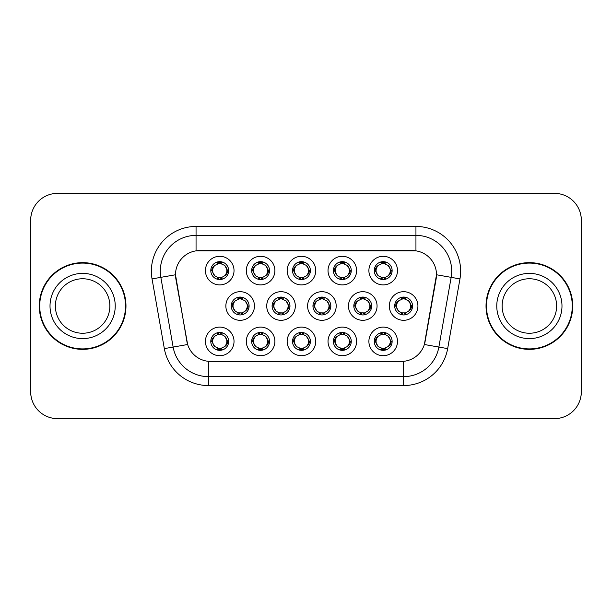 <?xml version="1.0" encoding="UTF-8"?>
<svg xmlns="http://www.w3.org/2000/svg" width="612" height="612" viewBox="0 0 612 612"><rect width="100%" height="100%" fill="white"/><g stroke="black" fill="none" stroke-linecap="round" stroke-linejoin="round"><path stroke-width="0.92" d="M356.628 341.397A14.306 14.306 0 0 1 342.33 355.702A14.306 14.306 0 0 1 328.024 341.397A14.306 14.306 0 0 1 342.33 327.099A14.306 14.306 0 0 1 356.628 341.397M333.387 341.397A8.935 8.935 0 0 0 342.33 350.339A8.935 8.935 0 0 0 351.265 341.397A8.935 8.935 0 0 0 342.33 332.461A8.935 8.935 0 0 0 333.387 341.397L334.359 341.397L337.403 346.583A7.153 7.153 0 0 1 337.403 336.21C335.445 337.564 334.435 339.293 334.359 341.397M315.761 341.397A14.306 14.306 0 0 1 301.456 355.702A14.306 14.306 0 0 1 287.158 341.397A14.306 14.306 0 0 1 301.456 327.099A14.306 14.306 0 0 1 315.761 341.397M292.521 341.397A8.935 8.935 0 0 0 301.456 350.339A8.935 8.935 0 0 0 310.399 341.397A8.935 8.935 0 0 0 301.456 332.461A8.935 8.935 0 0 0 292.521 341.397L293.492 341.397L296.537 346.583A7.153 7.153 0 0 1 296.537 336.21C294.579 337.564 293.561 339.293 293.492 341.397M274.895 341.397A14.306 14.306 0 0 1 260.59 355.702A14.306 14.306 0 0 1 246.292 341.397A14.306 14.306 0 0 1 260.59 327.099A14.306 14.306 0 0 1 274.895 341.397M251.654 341.397A8.935 8.935 0 0 0 260.59 350.339A8.935 8.935 0 0 0 269.532 341.397A8.935 8.935 0 0 0 260.59 332.461A8.935 8.935 0 0 0 251.654 341.397L252.618 341.397L255.671 346.583A7.153 7.153 0 0 1 255.671 336.21C253.712 337.564 252.695 339.293 252.618 341.397M234.029 341.397A14.306 14.306 0 0 1 219.723 355.702A14.306 14.306 0 0 1 205.425 341.397A14.306 14.306 0 0 1 219.723 327.099A14.306 14.306 0 0 1 234.029 341.397M210.788 341.397A8.935 8.935 0 0 0 219.723 350.339A8.935 8.935 0 0 0 228.666 341.397A8.935 8.935 0 0 0 219.723 332.461A8.935 8.935 0 0 0 210.788 341.397L211.752 341.397L214.804 346.583A7.153 7.153 0 0 1 214.797 336.21C212.846 337.564 211.828 339.293 211.752 341.397M397.494 341.397A14.306 14.306 0 0 1 383.196 355.702A14.306 14.306 0 0 1 368.891 341.397A14.306 14.306 0 0 1 383.196 327.099A14.306 14.306 0 0 1 397.494 341.397M374.253 341.397A8.935 8.935 0 0 0 383.196 350.339A8.935 8.935 0 0 0 392.131 341.397A8.935 8.935 0 0 0 383.196 332.461A8.935 8.935 0 0 0 374.253 341.397L375.225 341.397L378.27 346.583A7.153 7.153 0 0 1 378.27 336.21C376.319 337.564 375.301 339.293 375.225 341.397M377.061 306A14.306 14.306 0 0 1 362.763 320.305A14.306 14.306 0 0 1 348.457 306A14.306 14.306 0 0 1 362.763 291.695A14.306 14.306 0 0 1 377.061 306M353.82 306A8.935 8.935 0 0 0 362.763 314.935A8.935 8.935 0 0 0 371.698 306A8.935 8.935 0 0 0 362.763 297.065A8.935 8.935 0 0 0 353.82 306L354.792 306.015L357.836 311.187A7.153 7.153 0 0 1 357.844 300.806C355.878 302.167 354.861 303.896 354.792 306.015M336.195 306A14.306 14.306 0 0 1 321.897 320.305A14.306 14.306 0 0 1 307.591 306A14.306 14.306 0 0 1 321.897 291.695A14.306 14.306 0 0 1 336.195 306M312.954 306A8.935 8.935 0 0 0 321.897 314.935A8.935 8.935 0 0 0 330.832 306A8.935 8.935 0 0 0 321.897 297.065A8.935 8.935 0 0 0 312.954 306L313.925 306.015L316.97 311.187A7.153 7.153 0 0 1 316.978 300.806C315.012 302.167 313.994 303.896 313.925 306.015M295.328 306A14.306 14.306 0 0 1 281.023 320.305A14.306 14.306 0 0 1 266.725 306A14.306 14.306 0 0 1 281.023 291.695A14.306 14.306 0 0 1 295.328 306M272.088 306A8.935 8.935 0 0 0 281.023 314.935A8.935 8.935 0 0 0 289.966 306A8.935 8.935 0 0 0 281.023 297.065A8.935 8.935 0 0 0 272.088 306L273.051 306.015L276.104 311.187A7.153 7.153 0 0 1 276.111 300.806A7.153 7.153 0 0 0 273.878 306M254.462 306A14.306 14.306 0 0 1 240.156 320.305A14.306 14.306 0 0 1 225.859 306A14.306 14.306 0 0 1 240.156 291.695A14.306 14.306 0 0 1 254.462 306M231.221 306A8.935 8.935 0 0 0 240.156 314.935A8.935 8.935 0 0 0 249.099 306A8.935 8.935 0 0 0 240.156 297.065A8.935 8.935 0 0 0 231.221 306L232.185 306.015L235.238 311.187A7.153 7.153 0 0 1 235.245 300.806C233.271 302.167 232.262 303.896 232.185 306.015M417.927 306A14.306 14.306 0 0 1 403.629 320.305A14.306 14.306 0 0 1 389.324 306A14.306 14.306 0 0 1 403.629 291.695A14.306 14.306 0 0 1 417.927 306M394.686 306A8.935 8.935 0 0 0 403.629 314.935A8.935 8.935 0 0 0 412.564 306A8.935 8.935 0 0 0 403.629 297.065A8.935 8.935 0 0 0 394.686 306L395.658 306.015L398.703 311.187A7.153 7.153 0 0 1 398.718 300.806C396.744 302.167 395.727 303.896 395.658 306.015M356.628 270.603A14.306 14.306 0 0 1 342.33 284.901A14.306 14.306 0 0 1 328.024 270.603A14.306 14.306 0 0 1 342.33 256.298A14.306 14.306 0 0 1 356.628 270.603M333.387 270.603A8.935 8.935 0 0 0 342.33 279.539A8.935 8.935 0 0 0 351.265 270.603A8.935 8.935 0 0 0 342.33 261.661A8.935 8.935 0 0 0 333.387 270.603M315.761 270.603A14.306 14.306 0 0 1 301.456 284.901A14.306 14.306 0 0 1 287.158 270.603A14.306 14.306 0 0 1 301.456 256.298A14.306 14.306 0 0 1 315.761 270.603M292.521 270.603A8.935 8.935 0 0 0 301.456 279.539A8.935 8.935 0 0 0 310.399 270.603A8.935 8.935 0 0 0 301.456 261.661A8.935 8.935 0 0 0 292.521 270.603M274.895 270.603A14.306 14.306 0 0 1 260.59 284.901A14.306 14.306 0 0 1 246.292 270.603A14.306 14.306 0 0 1 260.59 256.298A14.306 14.306 0 0 1 274.895 270.603M251.654 270.603A8.935 8.935 0 0 0 260.59 279.539A8.935 8.935 0 0 0 269.532 270.603A8.935 8.935 0 0 0 260.59 261.661A8.935 8.935 0 0 0 251.654 270.603M234.029 270.603A14.306 14.306 0 0 1 219.723 284.901A14.306 14.306 0 0 1 205.425 270.603A14.306 14.306 0 0 1 219.723 256.298A14.306 14.306 0 0 1 234.029 270.603M210.788 270.603A8.935 8.935 0 0 0 219.723 279.539A8.935 8.935 0 0 0 228.666 270.603A8.935 8.935 0 0 0 219.723 261.661A8.935 8.935 0 0 0 210.788 270.603M397.494 270.603A14.306 14.306 0 0 1 383.196 284.901A14.306 14.306 0 0 1 368.891 270.603A14.306 14.306 0 0 1 383.196 256.298A14.306 14.306 0 0 1 397.494 270.603M374.253 270.603A8.935 8.935 0 0 0 383.196 279.539A8.935 8.935 0 0 0 392.131 270.603A8.935 8.935 0 0 0 383.196 261.661A8.935 8.935 0 0 0 374.253 270.603M164.337 348.618L152.044 278.904A44.691 44.691 0 0 1 196.054 226.448L415.946 226.448A44.691 44.691 0 0 1 459.956 278.904L447.663 348.618A44.691 44.691 0 0 1 403.652 385.552L208.348 385.552A44.691 44.691 0 0 1 164.337 348.618L187.639 344.51L175.866 278.904A24.136 24.136 0 0 1 199.627 250.583L412.373 250.583A24.136 24.136 0 0 1 436.134 278.904L425.103 341.473A24.136 24.136 0 0 1 401.334 361.417L210.666 361.417A24.136 24.136 0 0 1 186.897 341.473L175.499 274.765L160.841 277.351A35.756 35.756 0 0 1 196.054 235.383L415.946 235.383A35.756 35.756 0 0 1 451.159 277.351L438.865 347.073A35.756 35.756 0 0 1 403.652 376.617L208.348 376.617A35.756 35.756 0 0 1 173.135 347.073L160.841 277.351A35.756 35.756 0 0 1 160.298 271.139M39.267 306A43.353 43.353 0 0 0 82.62 349.353A43.353 43.353 0 0 0 125.973 306A43.353 43.353 0 0 0 82.62 262.647A43.353 43.353 0 0 0 39.267 306M486.027 306A43.353 43.353 0 0 0 529.38 349.353A43.353 43.353 0 0 0 572.733 306A43.353 43.353 0 0 0 529.38 262.647A43.353 43.353 0 0 0 486.027 306M196.054 226.448L196.054 250.843L415.946 250.843L415.946 226.448M175.499 274.712L175.759 271.139M401.334 361.417L210.666 361.417M459.956 278.904L436.501 274.765L424.361 344.51L447.663 348.618M425.103 341.473L424.957 342.238M187.042 342.238L186.897 341.473M581.308 220.19A26.813 26.813 0 0 0 554.495 193.377L57.505 193.377A26.813 26.813 0 0 0 30.692 220.19L30.692 391.81A26.813 26.813 0 0 0 57.505 418.623L554.495 418.623A26.813 26.813 0 0 0 581.308 391.81L581.308 220.19M31.166 215.156A26.813 26.813 0 0 0 30.6 220.634L30.6 391.366A26.813 26.813 0 0 0 31.166 396.844M580.834 396.844A26.813 26.813 0 0 0 581.4 391.366L581.4 220.634A26.813 26.813 0 0 0 580.834 215.156M390.349 270.603A7.153 7.153 0 0 1 388.115 275.79C390.073 274.436 391.091 272.707 391.167 270.603L388.115 265.417A7.153 7.153 0 0 1 390.349 270.603M381.437 279.37L382.186 277.68L378.27 275.79C375.332 272.325 375.332 268.867 378.27 265.417C376.311 266.771 375.294 268.5 375.225 270.611L378.27 275.79A7.153 7.153 0 0 1 378.285 265.409A7.153 7.153 0 0 0 376.043 270.603M383.586 261.676L383.502 263.458L385.017 263.688A7.153 7.153 0 0 1 385.07 263.703L385.812 262.058M381.1 263.764L382.882 263.458L382.852 262.793M382.806 261.676L382.882 263.458M384.956 261.837L383.953 263.497L388.115 265.417C391.06 268.875 391.06 272.332 388.115 275.79L385.07 277.504L385.812 279.149M384.956 279.37L384.198 277.68L385.07 277.504M383.953 277.71L384.726 279.409M385.101 277.496L381.1 277.443M381.437 261.837L382.186 263.52L378.27 265.417M382.431 263.497L381.659 261.798M410.782 306A7.153 7.153 0 0 1 408.548 311.187C410.507 309.833 411.524 308.104 411.601 306L408.548 300.813A7.153 7.153 0 0 1 410.782 306M404.019 297.072L403.943 298.855L405.45 299.084A7.153 7.153 0 0 1 405.504 299.1L406.246 297.455M401.533 299.161L403.316 298.855L403.285 298.189M403.239 297.072L403.316 298.855M405.389 297.233L404.394 298.893L408.548 300.813C411.493 304.279 411.493 307.729 408.548 311.187L405.504 312.9L406.246 314.545M405.389 314.767L404.631 313.076L405.504 312.9M404.394 313.107L405.159 314.805M405.534 312.893L401.541 312.839M401.87 314.767L402.864 313.107L401.747 312.9L401.013 314.545M401.87 297.233L402.619 298.924L398.703 300.813C395.765 304.271 395.765 307.721 398.703 311.187L401.747 312.9M384.956 350.163L384.198 348.48L388.115 346.583C391.06 343.133 391.06 339.675 388.115 336.21A7.153 7.153 0 0 1 388.107 346.591C390.073 345.229 391.091 343.5 391.167 341.389L388.115 336.21L385.07 334.496L385.812 332.852M382.806 350.324L382.882 348.542L381.368 348.312A7.153 7.153 0 0 1 381.314 348.297L380.58 349.942M385.285 348.236L383.51 348.542L383.533 349.207M383.586 350.324L383.51 348.542M381.437 350.163L382.431 348.503L378.27 346.583C375.332 343.125 375.332 339.668 378.27 336.21L381.314 334.496L380.58 332.852M381.437 332.63L382.186 334.32L381.314 334.496M382.431 334.29L381.659 332.591M381.284 334.504L385.285 334.557M384.956 332.63L383.953 334.29L385.07 334.496M383.953 348.503L384.726 350.202M109.869 306A27.242 27.242 0 0 0 82.62 278.758A27.242 27.242 0 0 0 55.378 306A27.242 27.242 0 0 0 82.62 333.242A27.242 27.242 0 0 0 109.869 306A27.242 27.242 0 0 1 82.62 333.242A27.242 27.242 0 0 1 55.378 306M125.529 306A42.909 42.909 0 0 0 82.62 263.091A42.909 42.909 0 0 0 39.719 306A42.909 42.909 0 0 0 82.62 348.909A42.909 42.909 0 0 0 125.529 306M556.622 306A27.242 27.242 0 0 0 529.38 278.758A27.242 27.242 0 0 0 502.131 306A27.242 27.242 0 0 0 529.38 333.242A27.242 27.242 0 0 0 556.622 306A27.242 27.242 0 0 1 529.38 333.242A27.242 27.242 0 0 1 502.131 306M572.281 306A42.909 42.909 0 0 0 529.38 263.091A42.909 42.909 0 0 0 486.471 306A42.909 42.909 0 0 0 529.38 348.909A42.909 42.909 0 0 0 572.281 306M349.475 270.603A7.153 7.153 0 0 1 347.249 275.79C349.207 274.436 350.225 272.707 350.301 270.603L347.249 265.417A7.153 7.153 0 0 1 349.475 270.603M340.57 261.837L341.32 263.52L337.403 265.417C334.466 268.867 334.466 272.325 337.403 275.79A7.153 7.153 0 0 1 337.411 265.409C335.445 266.771 334.427 268.5 334.359 270.611L337.403 275.79L340.448 277.504L339.714 279.149M342.72 261.676L342.636 263.458L344.151 263.688A7.153 7.153 0 0 1 344.204 263.703L344.938 262.058M340.234 263.764L342.016 263.458L341.986 262.793M341.94 261.676L342.016 263.458M344.082 261.837L343.087 263.497L347.249 265.417C350.194 268.875 350.194 272.332 347.249 275.79L344.204 277.504L344.938 279.149M344.082 279.37L343.332 277.68L344.204 277.504M344.235 277.496L340.234 277.443M340.57 279.37L341.565 277.71L340.448 277.504M341.565 263.497L340.792 261.798M308.609 270.603A7.153 7.153 0 0 1 306.382 275.79C308.341 274.436 309.351 272.707 309.427 270.603L306.382 265.417A7.153 7.153 0 0 1 308.609 270.603M299.704 261.837L300.454 263.52L296.537 265.417C293.592 268.867 293.592 272.325 296.537 275.79A7.153 7.153 0 0 1 296.545 265.409C294.579 266.771 293.561 268.5 293.492 270.611L296.537 275.79L299.582 277.504L298.847 279.149M301.846 261.676L301.77 263.458L303.284 263.688A7.153 7.153 0 0 1 303.338 263.703L304.072 262.058M299.367 263.764L301.15 263.458L301.119 262.793M301.066 261.676L301.15 263.458M303.215 261.837L302.221 263.497L306.382 265.417C309.32 268.875 309.32 272.332 306.382 275.79L303.338 277.504L304.072 279.149M303.215 279.37L302.466 277.68L303.338 277.504M302.221 277.71L302.994 279.409M303.368 277.496L299.367 277.443M299.704 279.37L300.699 277.71L299.582 277.504M267.742 270.603A7.153 7.153 0 0 1 265.516 275.79C267.467 274.436 268.484 272.707 268.561 270.603L265.516 265.417A7.153 7.153 0 0 1 267.742 270.603M258.83 261.837L259.587 263.52L255.671 265.417C252.725 268.867 252.725 272.325 255.671 275.79A7.153 7.153 0 0 1 255.678 265.409C253.712 266.771 252.695 268.5 252.618 270.611L255.671 275.79L258.715 277.504L257.981 279.149M260.98 261.676L260.903 263.458L262.418 263.688A7.153 7.153 0 0 1 262.472 263.703L263.206 262.058M258.501 263.764L260.276 263.458L260.253 262.793M260.199 261.676L260.276 263.458M262.349 261.837L261.355 263.497L265.516 265.417C268.454 268.875 268.454 272.332 265.516 275.79L262.472 277.504L263.206 279.149M262.349 279.37L261.599 277.68L262.472 277.504M261.355 277.71L262.127 279.409M262.502 277.496L258.501 277.443M258.83 279.37L259.832 277.71L258.715 277.504M259.832 263.497L259.06 261.798M226.876 270.603A7.153 7.153 0 0 1 224.65 275.79C226.601 274.436 227.618 272.707 227.695 270.603L224.65 265.417A7.153 7.153 0 0 1 226.876 270.603M217.964 261.837L218.721 263.52L214.804 265.417C211.859 268.867 211.859 272.325 214.804 275.79A7.153 7.153 0 0 1 214.812 265.409C212.838 266.771 211.828 268.5 211.752 270.611L214.804 275.79L217.849 277.504L217.107 279.149M220.113 261.676L220.037 263.458L221.552 263.688A7.153 7.153 0 0 1 221.605 263.703L222.34 262.058M217.635 263.764L219.41 263.458L219.387 262.793M219.333 261.676L219.41 263.458M221.483 261.837L220.488 263.497L224.65 265.417C227.588 268.875 227.588 272.332 224.65 275.79L221.605 277.504L217.635 277.443M221.483 279.37L220.733 277.68L221.605 277.504L222.34 279.149M220.488 277.71L221.261 279.409M217.964 279.37L218.958 277.71L217.849 277.504M344.082 350.163L343.332 348.48L347.249 346.583C350.194 343.133 350.194 339.675 347.249 336.21A7.153 7.153 0 0 1 347.241 346.591C349.207 345.229 350.225 343.5 350.301 341.389L347.249 336.21L344.204 334.496L344.938 332.852M341.94 350.324L342.016 348.542L340.502 348.312A7.153 7.153 0 0 1 340.448 348.297L339.714 349.942M344.418 348.236L342.636 348.542L342.666 349.207M342.72 350.324L342.636 348.542M340.57 350.163L341.565 348.503L337.403 346.583C334.466 343.125 334.466 339.668 337.403 336.21L340.448 334.496L339.714 332.852M340.57 332.63L341.32 334.32L340.448 334.496M341.565 334.29L340.792 332.591M340.417 334.504L344.418 334.557M344.082 332.63L343.087 334.29L344.204 334.496M303.215 350.163L302.466 348.48L306.382 346.583C309.32 343.133 309.32 339.675 306.382 336.21A7.153 7.153 0 0 1 306.375 346.591C308.341 345.229 309.358 343.5 309.427 341.389L306.382 336.21L303.338 334.496L304.072 332.852M301.066 350.324L301.15 348.542L299.635 348.312A7.153 7.153 0 0 1 299.582 348.297L298.847 349.942M303.552 348.236L301.77 348.542L301.8 349.207M301.846 350.324L301.77 348.542M299.704 350.163L300.699 348.503L296.537 346.583C293.592 343.125 293.592 339.668 296.537 336.21L299.582 334.496L298.847 332.852M299.704 332.63L300.454 334.32L299.582 334.496M299.551 334.504L303.552 334.557M303.215 332.63L302.221 334.29L303.338 334.496M302.221 348.503L302.994 350.202M262.349 332.63L261.599 334.32L265.516 336.21C268.454 339.675 268.454 343.133 265.516 346.583C267.475 345.229 268.492 343.5 268.561 341.389L265.516 336.21A7.153 7.153 0 0 1 265.501 346.591A7.153 7.153 0 0 0 267.742 341.397M260.199 350.324L260.284 348.542L258.769 348.312A7.153 7.153 0 0 1 258.715 348.297L257.981 349.942M262.686 348.236L260.903 348.542L260.934 349.207M260.98 350.324L260.903 348.542M258.83 350.163L259.832 348.503L255.671 346.583C252.725 343.125 252.725 339.668 255.671 336.21L258.715 334.496L257.981 332.852M258.83 332.63L259.587 334.32L258.715 334.496M259.832 334.29L259.06 332.591M258.685 334.504L262.686 334.557M262.349 350.163L261.599 348.48L265.516 346.583M261.355 348.503L262.127 350.202M221.483 350.163L220.733 348.48L224.65 346.583C227.588 343.133 227.588 339.675 224.65 336.21A7.153 7.153 0 0 1 224.635 346.591C226.608 345.229 227.626 343.5 227.695 341.389L224.65 336.21L221.605 334.496L222.34 332.852M219.333 350.324L219.41 348.542L217.903 348.312A7.153 7.153 0 0 1 217.849 348.297L217.107 349.942M221.819 348.236L220.037 348.542L220.068 349.207M220.113 350.324L220.037 348.542M217.964 350.163L218.958 348.503L214.804 346.583C211.859 343.125 211.859 339.668 214.797 336.21L217.849 334.496L221.812 334.557M217.964 332.63L218.721 334.32L217.849 334.496L217.107 332.852M221.483 332.63L220.488 334.29L221.605 334.496M220.488 348.503L221.261 350.202M369.908 306A7.153 7.153 0 0 1 367.682 311.187C369.64 309.833 370.658 308.104 370.734 306L367.682 300.813A7.153 7.153 0 0 1 369.908 306M363.153 297.072L363.069 298.855L364.584 299.084A7.153 7.153 0 0 1 364.637 299.1L365.372 297.455M360.667 299.161L362.449 298.855L362.419 298.189M362.373 297.072L362.449 298.855M364.522 297.233L363.52 298.893L367.682 300.813C370.627 304.279 370.627 307.729 367.682 311.187L364.637 312.9L365.372 314.545M364.522 314.767L363.765 313.076L364.637 312.9M363.52 313.107L364.293 314.805M364.668 312.893L360.667 312.839M361.003 314.767L361.998 313.107L360.881 312.9L360.147 314.545M361.003 297.233L361.753 298.924L357.836 300.813C354.899 304.271 354.899 307.721 357.836 311.187L360.881 312.9M361.998 298.893L361.225 297.195M329.042 306A7.153 7.153 0 0 1 326.816 311.187C328.774 309.833 329.784 308.104 329.86 306L326.816 300.813A7.153 7.153 0 0 1 329.042 306M322.279 297.072L322.203 298.855L323.717 299.084A7.153 7.153 0 0 1 323.771 299.1L324.505 297.455M319.801 299.161L321.583 298.855L321.552 298.189M321.507 297.072L321.583 298.855M323.649 297.233L322.654 298.893L326.816 300.813C329.753 304.279 329.753 307.729 326.816 311.187L323.771 312.9L319.801 312.839M323.649 314.767L322.899 313.076L323.771 312.9L324.505 314.545M322.654 313.107L323.427 314.805M320.137 314.767L321.132 313.107L320.015 312.9L319.28 314.545M320.137 297.233L320.887 298.924L316.97 300.813C314.033 304.271 314.033 307.721 316.97 311.187L320.015 312.9M321.132 298.893L320.359 297.195M288.175 306A7.153 7.153 0 0 1 285.949 311.187C287.908 309.833 288.918 308.104 288.994 306L285.949 300.813A7.153 7.153 0 0 1 288.175 306M281.413 297.072L281.336 298.855L282.851 299.084A7.153 7.153 0 0 1 282.905 299.1L283.639 297.455M278.934 299.161L280.717 298.855L280.686 298.189M280.633 297.072L280.717 298.855M282.782 297.233L281.788 298.893L285.949 300.813C288.887 304.279 288.887 307.729 285.949 311.187L282.905 312.9L283.639 314.545M282.782 314.767L282.033 313.076L282.905 312.9M281.788 313.107L282.56 314.805M282.935 312.893L278.934 312.839M279.263 314.767L280.265 313.107L279.149 312.9L278.414 314.545M279.263 297.233L280.021 298.924L276.104 300.813C273.159 304.271 273.159 307.721 276.104 311.187L279.149 312.9M280.265 298.893L279.493 297.195M276.104 300.813C274.145 302.167 273.128 303.896 273.051 306.015M247.309 306A7.153 7.153 0 0 1 245.083 311.187C247.034 309.833 248.051 308.104 248.128 306L245.083 300.813A7.153 7.153 0 0 1 247.309 306M240.547 297.072L240.47 298.855L241.985 299.084A7.153 7.153 0 0 1 242.038 299.1L242.773 297.455M238.068 299.161L239.843 298.855L239.82 298.189M239.766 297.072L239.843 298.855M241.916 297.233L240.921 298.893L245.083 300.813C248.021 304.279 248.021 307.729 245.083 311.187L242.038 312.9L242.773 314.545M241.916 314.767L241.166 313.076L242.038 312.9M242.069 312.893L238.068 312.839M238.397 314.767L239.391 313.107L238.282 312.9L237.54 314.545M238.397 297.233L239.154 298.924L235.238 300.813C232.292 304.271 232.292 307.721 235.238 311.187L238.282 312.9M239.391 298.893L238.626 297.195M403.652 361.31L403.652 385.552M208.348 385.552L208.348 361.31M152.044 278.904L160.841 277.351M391.167 270.603L392.131 270.603M374.253 270.596L375.225 270.611M381.314 263.703L380.58 262.058M381.314 277.504L380.58 279.149M396.477 306A7.153 7.153 0 0 1 398.718 300.806M411.601 306L412.564 306M401.747 299.1L401.013 297.455M390.349 341.397A7.153 7.153 0 0 1 388.107 346.591M392.131 341.404L391.167 341.389M385.07 348.297L385.812 349.942M115.232 306A32.612 32.612 0 0 0 82.62 273.388A32.612 32.612 0 0 0 50.016 306A32.612 32.612 0 0 0 82.62 338.612A32.612 32.612 0 0 0 115.232 306M561.984 306A32.612 32.612 0 0 0 529.38 273.388A32.612 32.612 0 0 0 496.768 306A32.612 32.612 0 0 0 529.38 338.612A32.612 32.612 0 0 0 561.984 306M335.177 270.603A7.153 7.153 0 0 1 337.411 265.409M350.301 270.603L351.265 270.603M333.387 270.596L334.359 270.611M340.448 263.703L339.714 262.058M294.311 270.603A7.153 7.153 0 0 1 296.545 265.409M309.427 270.603L310.399 270.603M292.521 270.596L293.492 270.611M299.582 263.703L298.847 262.058M253.445 270.603A7.153 7.153 0 0 1 255.678 265.409M268.561 270.603L269.532 270.603M251.654 270.596L252.618 270.611M258.715 263.703L257.981 262.058M212.571 270.603A7.153 7.153 0 0 1 214.812 265.409M227.695 270.603L228.666 270.603M210.788 270.596L211.752 270.611M217.849 263.703L217.107 262.058M349.475 341.397A7.153 7.153 0 0 1 347.241 346.591M351.265 341.404L350.301 341.389M344.204 348.297L344.938 349.942M308.609 341.397A7.153 7.153 0 0 1 306.375 346.591M310.399 341.404L309.427 341.389M303.338 348.297L304.072 349.942M269.532 341.404L268.561 341.389M262.472 348.297L263.206 349.942M262.472 334.496L263.206 332.852M226.876 341.397A7.153 7.153 0 0 1 224.635 346.591M228.666 341.404L227.695 341.389M221.605 348.297L222.34 349.942M355.61 306A7.153 7.153 0 0 1 357.844 300.806M370.734 306L371.698 306M360.881 299.1L360.147 297.455M314.744 306A7.153 7.153 0 0 1 316.978 300.806M329.86 306L330.832 306M320.015 299.1L319.28 297.455M288.994 306L289.966 306M279.149 299.1L278.414 297.455M233.004 306A7.153 7.153 0 0 1 235.245 300.806M248.128 306L249.099 306M238.282 299.1L237.54 297.455M384.726 261.798L383.953 263.489M381.659 279.409L382.439 277.71M405.159 297.195L404.387 298.885M402.872 298.885L402.092 297.195M402.092 314.805L402.872 313.115M381.659 350.202L382.439 348.511M384.726 332.591L383.953 334.29M343.86 261.798L343.08 263.489M343.08 277.71L343.86 279.409M340.792 279.409L341.572 277.71M302.994 261.798L302.213 263.489M300.706 263.489L299.926 261.798M299.926 279.409L300.706 277.71M262.127 261.798L261.347 263.489M259.06 279.409L259.832 277.71M221.261 261.798L220.481 263.489M218.966 263.489L218.193 261.798M218.193 279.409L218.966 277.71M340.792 350.202L341.572 348.511M343.08 348.511L343.86 350.202M343.86 332.591L343.08 334.29M299.926 350.202L300.706 348.511M300.706 334.29L299.926 332.591M302.994 332.591L302.213 334.29M259.06 350.202L259.832 348.511M262.127 332.591L261.347 334.29M218.193 350.202L218.966 348.511M218.966 334.29L218.193 332.591M221.261 332.591L220.481 334.29M364.293 297.195L363.513 298.885M361.225 314.805L362.006 313.115M323.427 297.195L322.646 298.885M320.359 314.805L321.139 313.115M282.56 297.195L281.78 298.885M279.493 314.805L280.273 313.115M241.694 297.195L240.914 298.885M240.914 313.115L241.694 314.805M238.626 314.805L239.399 313.115"/></g></svg>
